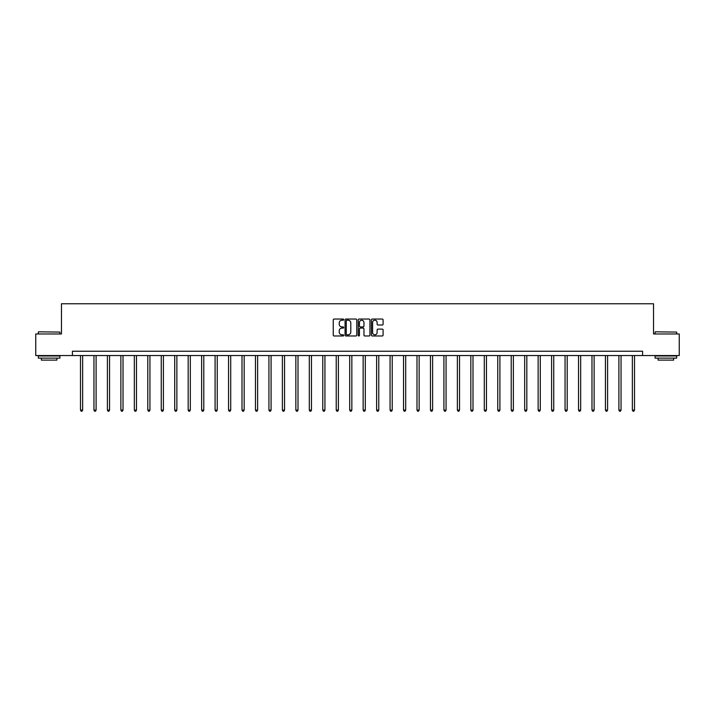 <?xml version="1.0" encoding="UTF-8"?>
<svg xmlns="http://www.w3.org/2000/svg" width="715" height="715" viewBox="0 0 715 715"><rect width="100%" height="100%" fill="white"/><g stroke="black" fill="none" stroke-linecap="round" stroke-linejoin="round"><path stroke-width="1.07" d="M343.692 319.632A0.59 0.59 0 0 0 343.102 319.042L334.102 319.042A0.849 0.849 0 0 0 333.253 319.882L333.253 335.129A0.849 0.849 0 0 0 334.102 335.979L343.102 335.979A0.59 0.59 0 0 0 343.692 335.389A0.59 0.59 0 0 0 343.102 334.79L341.94 334.79A2.708 2.708 0 0 1 339.232 332.082L339.232 330.813A2.708 2.708 0 0 1 341.94 328.105L343.102 328.105A0.59 0.59 0 0 0 343.692 327.506A0.59 0.59 0 0 0 343.102 326.916L341.94 326.916A2.708 2.708 0 0 1 339.232 324.208L339.232 322.939A2.708 2.708 0 0 1 341.94 320.222L343.102 320.222A0.59 0.59 0 0 0 343.692 319.632M382.248 325.012A0.849 0.849 0 0 0 383.097 324.163L383.097 319.882A0.849 0.849 0 0 0 382.248 319.042L372.256 319.042A0.849 0.849 0 0 0 371.407 319.882L371.407 335.129A0.849 0.849 0 0 0 372.256 335.979L382.248 335.979A0.849 0.849 0 0 0 383.097 335.129L383.097 329.964A0.849 0.849 0 0 0 382.248 329.115L377.976 329.115A0.849 0.849 0 0 0 377.127 329.964L377.127 332.529A2.261 2.261 0 0 1 374.866 334.79A2.261 2.261 0 0 1 372.595 332.529L372.595 322.492A2.261 2.261 0 0 1 374.866 320.222A2.261 2.261 0 0 1 377.127 322.492L377.127 324.163A0.849 0.849 0 0 0 377.976 325.012L382.248 325.012M72.421 355.552L35.75 355.552L35.75 333.977L61.463 333.977L61.463 303.777L653.537 303.777L653.537 333.977L679.25 333.977L679.25 355.552L642.579 355.552L642.579 351.235L72.421 351.235L72.421 355.552L642.579 355.552M356.758 319.882A0.849 0.849 0 0 0 355.909 319.042L345.917 319.042A0.849 0.849 0 0 0 345.068 319.882L345.068 335.129A0.849 0.849 0 0 0 345.917 335.979L355.909 335.979A0.849 0.849 0 0 0 356.758 335.129L356.758 319.882M359.091 319.042L369.083 319.042A0.849 0.849 0 0 1 369.932 319.882L369.932 335.129A0.849 0.849 0 0 1 369.083 335.979L364.802 335.979A0.849 0.849 0 0 1 363.962 335.129L363.962 328.945A0.849 0.849 0 0 0 363.113 328.105L360.271 328.105A0.849 0.849 0 0 0 359.431 328.945L359.431 335.389A0.59 0.59 0 0 1 358.832 335.979A0.59 0.59 0 0 1 358.242 335.389L358.242 319.882A0.849 0.849 0 0 1 359.091 319.042M346.846 320.222A0.59 0.59 0 0 0 346.257 320.82L346.257 334.2A0.59 0.59 0 0 0 346.846 334.79L348.08 334.79A2.708 2.708 0 0 0 350.788 332.082L350.788 322.939A2.708 2.708 0 0 0 348.08 320.222L346.846 320.222M363.962 322.536A2.261 2.261 0 0 0 361.692 320.266A2.261 2.261 0 0 0 359.431 322.536L359.431 326.067A0.849 0.849 0 0 0 360.271 326.916L363.113 326.916A0.849 0.849 0 0 0 363.962 326.067L363.962 322.536M80.491 355.552L80.491 410.097L82.645 410.097L82.645 355.552M82.645 410.097L82.002 411.223L81.135 411.223L80.491 410.097M38.601 331.823L59.908 332.082L38.601 331.823M49.12 358.135L38.342 358.135L38.342 355.981L59.908 355.981L59.908 358.135L49.12 358.135M56.887 358.135L56.887 360.119L41.363 360.119L41.363 358.135M655.351 331.823L676.658 332.082L655.351 331.823M665.88 358.135L655.092 358.135L655.092 355.981L676.658 355.981L676.658 358.135L665.88 358.135M673.637 358.135L673.637 360.119L658.113 360.119L658.113 358.135M93.951 355.552L93.951 410.097L96.105 410.097L96.105 355.552M96.105 410.097L95.461 411.223L94.595 411.223L93.951 410.097M107.411 355.552L107.411 410.097L109.565 410.097L109.565 355.552M109.565 410.097L108.921 411.223L108.054 411.223L107.411 410.097M120.871 355.552L120.871 410.097L123.025 410.097L123.025 355.552M123.025 410.097L122.381 411.223L121.514 411.223L120.871 410.097M134.331 355.552L134.331 410.097L136.485 410.097L136.485 355.552M136.485 410.097L135.841 411.223L134.974 411.223L134.331 410.097M147.791 355.552L147.791 410.097L149.944 410.097L149.944 355.552M149.944 410.097L149.301 411.223L148.434 411.223L147.791 410.097M161.25 355.552L161.25 410.097L163.404 410.097L163.404 355.552M163.404 410.097L162.761 411.223L161.894 411.223L161.25 410.097M174.71 355.552L174.71 410.097L176.864 410.097L176.864 355.552M176.864 410.097L176.221 411.223L175.354 411.223L174.71 410.097M188.17 355.552L188.17 410.097L190.324 410.097L190.324 355.552M190.324 410.097L189.681 411.223L188.814 411.223L188.17 410.097M201.63 355.552L201.63 410.097L203.784 410.097L203.784 355.552M203.784 410.097L203.14 411.223L202.274 411.223L201.63 410.097M215.09 355.552L215.09 410.097L217.244 410.097L217.244 355.552M217.244 410.097L216.6 411.223L215.733 411.223L215.09 410.097M228.55 355.552L228.55 410.097L230.704 410.097L230.704 355.552M230.704 410.097L230.06 411.223L229.193 411.223L228.55 410.097M242.01 355.552L242.01 410.097L244.164 410.097L244.164 355.552M244.164 410.097L243.52 411.223L242.653 411.223L242.01 410.097M255.469 355.552L255.469 410.097L257.623 410.097L257.623 355.552M257.623 410.097L256.98 411.223L256.113 411.223L255.469 410.097M268.929 355.552L268.929 410.097L271.083 410.097L271.083 355.552M271.083 410.097L270.44 411.223L269.582 411.223L268.929 410.097M282.389 355.552L282.389 410.097L284.543 410.097L284.543 355.552M284.543 410.097L283.9 411.223L283.042 411.223L282.389 410.097M295.849 355.552L295.849 410.097L298.012 410.097L298.012 355.552M298.012 410.097L297.36 411.223L296.502 411.223L295.849 410.097M309.309 355.552L309.309 410.097L311.472 410.097L311.472 355.552M311.472 410.097L310.819 411.223L309.961 411.223L309.309 410.097M322.769 355.552L322.769 410.097L324.932 410.097L324.932 355.552M324.932 410.097L324.279 411.223L323.421 411.223L322.769 410.097M336.229 355.552L336.229 410.097L338.392 410.097L338.392 355.552M338.392 410.097L337.739 411.223L336.881 411.223L336.229 410.097M349.689 355.552L349.689 410.097L351.852 410.097L351.852 355.552M351.852 410.097L351.199 411.223L350.341 411.223L349.689 410.097M363.149 355.552L363.149 410.097L365.311 410.097L365.311 355.552M365.311 410.097L364.659 411.223L363.801 411.223L363.149 410.097M376.608 355.552L376.608 410.097L378.771 410.097L378.771 355.552M378.771 410.097L378.119 411.223L377.261 411.223L376.608 410.097M390.068 355.552L390.068 410.097L392.231 410.097L392.231 355.552M392.231 410.097L391.579 411.223L390.721 411.223L390.068 410.097M403.528 355.552L403.528 410.097L405.691 410.097L405.691 355.552M405.691 410.097L405.039 411.223L404.181 411.223L403.528 410.097M416.988 355.552L416.988 410.097L419.151 410.097L419.151 355.552M419.151 410.097L418.498 411.223L417.64 411.223L416.988 410.097M430.457 355.552L430.457 410.097L432.611 410.097L432.611 355.552M432.611 410.097L431.958 411.223L431.1 411.223L430.457 410.097M443.917 355.552L443.917 410.097L446.071 410.097L446.071 355.552M446.071 410.097L445.418 411.223L444.56 411.223L443.917 410.097M457.377 355.552L457.377 410.097L459.531 410.097L459.531 355.552M459.531 410.097L458.887 411.223L458.02 411.223L457.377 410.097M470.836 355.552L470.836 410.097L472.99 410.097L472.99 355.552M472.99 410.097L472.347 411.223L471.48 411.223L470.836 410.097M484.296 355.552L484.296 410.097L486.45 410.097L486.45 355.552M486.45 410.097L485.807 411.223L484.94 411.223L484.296 410.097M497.756 355.552L497.756 410.097L499.91 410.097L499.91 355.552M499.91 410.097L499.267 411.223L498.4 411.223L497.756 410.097M511.216 355.552L511.216 410.097L513.37 410.097L513.37 355.552M513.37 410.097L512.726 411.223L511.86 411.223L511.216 410.097M524.676 355.552L524.676 410.097L526.83 410.097L526.83 355.552M526.83 410.097L526.186 411.223L525.319 411.223L524.676 410.097M538.136 355.552L538.136 410.097L540.29 410.097L540.29 355.552M540.29 410.097L539.646 411.223L538.779 411.223L538.136 410.097M551.596 355.552L551.596 410.097L553.75 410.097L553.75 355.552M553.75 410.097L553.106 411.223L552.239 411.223L551.596 410.097M565.056 355.552L565.056 410.097L567.21 410.097L567.21 355.552M567.21 410.097L566.566 411.223L565.699 411.223L565.056 410.097M578.515 355.552L578.515 410.097L580.669 410.097L580.669 355.552M580.669 410.097L580.026 411.223L579.159 411.223L578.515 410.097M591.975 355.552L591.975 410.097L594.129 410.097L594.129 355.552M594.129 410.097L593.486 411.223L592.619 411.223L591.975 410.097M605.435 355.552L605.435 410.097L607.589 410.097L607.589 355.552M607.589 410.097L606.946 411.223L606.079 411.223L605.435 410.097M618.895 355.552L618.895 410.097L621.049 410.097L621.049 355.552M621.049 410.097L620.405 411.223L619.539 411.223L618.895 410.097M632.355 355.552L632.355 410.097L634.509 410.097L634.509 355.552M634.509 410.097L633.865 411.223L632.998 411.223L632.355 410.097M38.342 333.977L38.342 332.082M59.908 333.977L59.908 332.082M655.092 333.977L655.092 332.082M676.658 333.977L676.658 332.082"/></g></svg>

